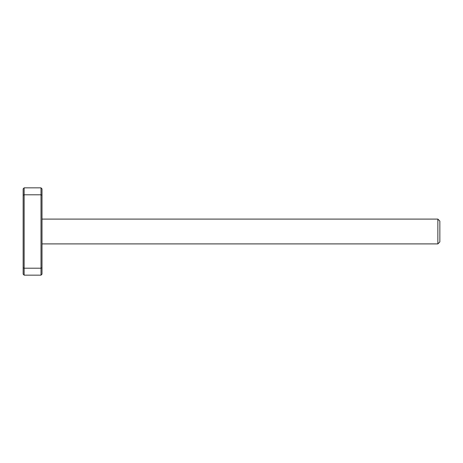 <?xml version="1.0" encoding="UTF-8"?>
<svg xmlns="http://www.w3.org/2000/svg" width="463" height="463" viewBox="0 0 463 463"><rect width="100%" height="100%" fill="white"/><g stroke="black" fill="none" stroke-linecap="round" stroke-linejoin="round"><path stroke-width="0.69" d="M42 188.84L42 274.16L41.01 275.155L24.14 275.155L24.14 268.21L41.01 268.21L41.01 194.79L24.14 194.79L24.14 268.21L23.15 267.799L23.15 188.84L24.14 187.845L41.01 187.845L42 188.84M24.14 275.155L23.15 274.16L23.15 267.799M42 243.903L437.865 243.903L437.865 219.097L42 219.097M437.865 219.097L439.85 221.082L439.85 241.917L437.865 243.903M42 195.201L41.01 194.79L41.01 187.845M24.14 187.845L24.14 194.79L23.15 195.201M41.01 275.155L41.01 268.21L42 267.799"/></g></svg>

